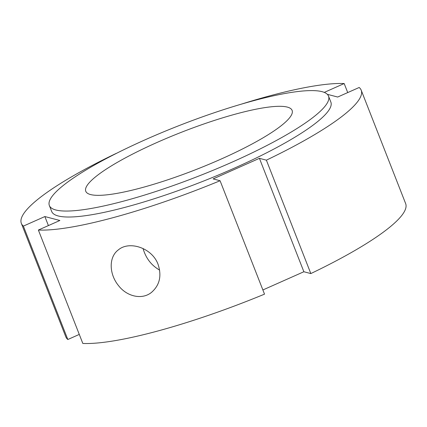<?xml version="1.0" encoding="UTF-8"?>
<svg xmlns="http://www.w3.org/2000/svg" width="427" height="427" viewBox="0 0 427 427"><rect width="100%" height="100%" fill="white"/><g stroke="black" fill="none" stroke-linecap="round" stroke-linejoin="round"><path stroke-width="0.64" d="M158.097 264.452C161.844 275.89 159.661 285.183 151.558 292.335C142.223 300.064 127.049 296.717 118.583 285.695C109.082 274.225 108.511 257.107 118.332 249.907C129.285 240.428 152.236 247.9 158.097 264.452M143.056 248.509C145.815 258.143 151.339 265.348 159.639 270.115M259.424 158.332L266.384 160.162L310.829 273.574L303.869 271.743L259.424 158.332L213.116 178.908L220.076 180.738A182.51 32.964 158.6 0 1 38.377 230.041L82.822 343.452A182.51 32.964 158.6 0 0 264.521 294.15L220.076 180.738M303.869 271.743L262.883 289.96M324.264 92.397L344.178 83.548L347.722 92.579M266.384 160.162A182.51 32.964 158.6 0 0 361.205 90.198A182.51 32.964 158.6 0 0 359.176 87.487L337.688 97.036L327.312 94.308M116.261 153.448L116.171 153.426A182.51 32.964 158.6 0 0 21.35 223.39L65.795 336.802A182.51 32.964 158.6 0 0 67.824 339.513L23.378 226.102A182.51 32.964 158.6 0 1 21.35 223.39M241.004 104.257A182.51 32.964 158.6 0 1 344.178 83.548M361.205 90.198L405.65 203.61A182.51 32.964 158.6 0 1 310.829 273.574M79.278 334.421L67.824 339.513M23.378 226.102L44.867 216.553L59.865 220.492L38.377 230.041M48.406 225.584L44.867 216.553M55.814 209.983A149.92 27.077 158.6 0 1 49.356 205.526A149.92 27.077 158.6 0 1 179.057 125.613A149.92 27.077 158.6 0 1 328.523 96.123A149.92 27.077 158.6 0 1 215.635 169.231A149.92 27.077 158.6 0 1 55.814 209.983M90.54 194.552A110.812 20.016 158.6 0 1 85.768 191.259A110.812 20.016 158.6 0 1 181.635 132.189A110.812 20.016 158.6 0 1 292.111 110.396A110.812 20.016 158.6 0 1 208.67 164.432A110.812 20.016 158.6 0 1 90.54 194.552M328.523 96.123L330.861 102.09A149.92 27.077 158.6 0 1 217.973 175.203A149.92 27.077 158.6 0 1 58.152 215.95A149.92 27.077 158.6 0 1 51.694 211.498L49.356 205.526"/></g></svg>
